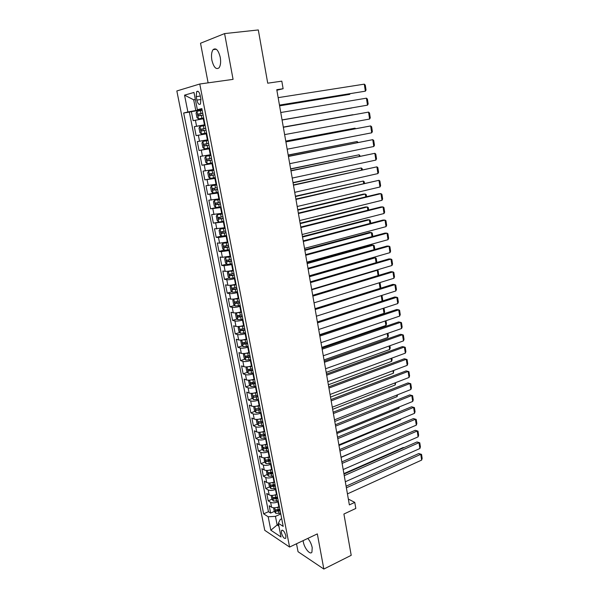 <?xml version="1.0" encoding="UTF-8"?>
<svg xmlns="http://www.w3.org/2000/svg" width="599" height="599" viewBox="0 0 599 599"><rect width="100%" height="100%" fill="white"/><g stroke="black" fill="none" stroke-linecap="round" stroke-linejoin="round"><path stroke-width="0.9" d="M303.116 540.635L303.296 541.863C304.352 548.25 310.26 555.363 311.929 552.136L312.206 547.613C311.428 544.019 309.968 540.949 307.811 538.411M220.245 57.294C218.388 50.114 216.014 47.553 213.117 49.612C211.514 51.896 211.103 55.43 211.889 60.222C213.731 67.358 216.104 69.896 219.024 67.829C220.604 65.59 221.009 62.079 220.245 57.294M285.873 535.835C284.532 531.53 283.087 529.748 281.537 530.489L281.433 532.915C282.765 537.198 284.211 538.98 285.768 538.246L285.873 535.835M296.52 543.765L298.047 551.716L323.842 569.05L351.209 555.318L343.908 514.032L355.813 508.454L354.765 502.389L348.348 499.064M176.84 90.958L264.751 530.317L289.587 547.052L199.774 84.01L176.84 90.958M199.774 84.01L233.071 79.368L224.588 33.589L200.523 43.248L208.115 82.842M224.588 33.589L258.311 29.95L267.723 83.194L281.807 81.15L283.117 88.734L276.768 89.693L349.367 504.897L354.765 502.389M203.825 118.669L193.148 120.661L191.366 111.624L202.125 109.939M205 124.719L194.338 126.666L205.03 124.877M194.338 126.666L196.105 135.636L206.76 133.764M207.928 139.769L197.281 141.596L199.04 150.499L209.643 148.552M210.841 154.699L200.208 156.406L201.953 165.242L212.495 163.205M213.723 169.517L203.113 171.112L204.843 179.88L215.326 177.746M216.583 184.23L205.989 185.705L207.711 194.405L216.179 192.593M219.429 198.823L208.849 200.186L210.556 208.819L216.606 207.471M222.244 213.311L211.687 214.562L213.379 223.135L223.779 221.196M225.044 227.687L214.509 228.825L216.187 237.339L221.368 236.073M227.822 241.966L219.601 243.172L217.302 242.992L218.972 251.438L224.048 250.15M230.578 256.125L222.379 257.308L220.08 257.046L221.735 265.432L226.714 264.122M233.318 270.186L232.794 270.329C229.552 271.137 226.999 271.474 225.142 271.332L222.835 271.003L224.475 279.329L229.365 277.996M236.036 284.143L235.512 284.293C232.285 285.117 229.746 285.438 227.882 285.259L225.568 284.854L227.201 293.121L231.993 291.765M238.731 298.002L238.215 298.152C235.003 298.998 232.464 299.313 230.608 299.081L228.286 298.609L229.904 306.808L234.613 305.43M241.404 311.757L240.895 311.907C237.698 312.775 235.167 313.075 233.303 312.805L230.982 312.259L232.592 320.405L237.211 319.005M244.063 325.407L243.553 325.564C240.379 326.455 237.855 326.74 235.991 326.425L233.655 325.811L235.25 333.898L239.802 332.475M246.706 338.959L246.196 339.124C243.029 340.03 240.521 340.307 238.649 339.947L236.313 339.266L237.9 347.293L242.37 345.855M249.319 352.422L248.817 352.586C245.672 353.515 243.164 353.777 241.292 353.373L238.949 352.624L240.528 360.598L244.924 359.138M251.924 365.779L251.415 365.944C248.286 366.895 245.785 367.15 243.92 366.7L241.569 365.892L243.134 373.806L247.462 372.323M254.5 379.04L254.006 379.212C250.891 380.178 248.398 380.417 246.518 379.938L244.167 379.062L245.725 386.917L249.985 385.419M257.068 392.21L256.567 392.382C253.467 393.371 250.981 393.603 249.109 393.079L246.751 392.135L248.293 399.937L252.493 398.417M259.614 405.283L259.12 405.463C256.035 406.466 253.549 406.684 251.677 406.122L249.319 405.119L250.846 412.861L254.987 411.333M262.137 418.267L261.643 418.446C258.573 419.472 256.102 419.682 254.223 419.075L251.865 418.005L253.377 425.694L257.465 424.152M262.355 422.295L262.886 422.093M264.646 431.153L264.159 431.34C261.104 432.381 258.641 432.575 256.761 431.931L254.388 430.808L255.893 438.446L259.921 436.881M264.017 435.286L265.35 434.769M267.139 443.949L266.652 444.144C263.612 445.199 261.149 445.386 259.27 444.705L256.896 443.515L258.394 451.099L262.369 449.52M265.851 448.134L267.798 447.356M269.61 456.663L269.123 456.857C266.106 457.928 263.65 458.108 261.77 457.389L259.389 456.139L260.879 463.671L264.795 462.076M267.918 460.803L270.231 459.86M272.066 469.279L271.587 469.481C268.577 470.567 266.128 470.739 264.249 469.975L261.868 468.673L263.343 476.153L267.206 474.543M270.149 473.315L272.65 472.274M274.507 481.806L274.028 482.015C271.033 483.123 268.592 483.273 266.712 482.48L264.324 481.117L265.791 488.544L269.61 486.92M272.44 485.714L274.806 484.703M276.933 494.25L276.453 494.46C273.473 495.583 271.04 495.732 269.153 494.901L266.765 493.479L268.217 500.854L271.991 499.214M274.754 498.009L276.416 497.29M196.21 96.641L196.884 100.1C197.857 103.784 199.048 105.087 200.455 104.016L200.897 99.037L200.216 95.54C199.235 91.849 198.052 90.546 196.652 91.617L196.21 96.641L200.313 96.035M281.702 518.794L280.302 519.423L278.348 523.279L283.185 526.379L201.863 108.599L197.356 109.692L201.975 109.183M278.348 523.279L281.036 536.989L270.838 530.205L268.172 516.757L263.627 513.845L183.668 113.001L187.884 111.983L184.544 95.151L193.979 92.448L197.356 109.692M278.378 501.677L277.899 501.887C274.926 503.018 272.5 503.16 270.613 502.314L268.217 500.854M279.336 506.612L278.857 506.821L277.899 501.887M275.959 489.286L275.488 489.488C272.5 490.611 270.059 490.761 268.18 489.945L265.791 488.544M273.533 476.804L273.054 477.006C270.052 478.107 267.611 478.272 265.724 477.493L263.343 476.153M271.085 464.24L270.606 464.442C267.588 465.52 265.14 465.693 263.261 464.951L260.879 463.671M268.622 451.586L268.135 451.781C265.11 452.851 262.654 453.031 260.775 452.327L258.394 451.099M266.143 438.842L265.656 439.037C262.609 440.085 260.146 440.272 258.266 439.606L255.893 438.446M263.642 426.009L263.156 426.196C260.093 427.229 257.63 427.431 255.751 426.802L253.377 425.694M261.127 413.085L260.632 413.265C257.563 414.283 255.084 414.493 253.212 413.902L250.846 412.861M258.596 400.065L258.102 400.244C255.009 401.24 252.523 401.465 250.652 400.911L248.293 399.937M256.043 386.954L255.548 387.126C252.441 388.107 249.948 388.339 248.076 387.83L245.725 386.917M253.474 373.746L252.973 373.918C249.85 374.877 247.357 375.124 245.485 374.652L243.134 373.806M250.884 360.448L250.382 360.613C247.245 361.556 244.736 361.811 242.872 361.384L240.528 360.598M248.278 347.046L247.769 347.21C244.617 348.131 242.108 348.401 240.236 348.012L237.9 347.293M245.65 333.553L245.141 333.71C241.974 334.616 239.458 334.893 237.586 334.549L235.25 333.898M243.007 319.956L242.49 320.113C239.308 320.997 236.785 321.289 234.92 320.989L232.592 320.405M240.341 306.269L239.825 306.418C236.62 307.28 234.089 307.579 232.225 307.324L229.904 306.808M237.653 292.469L237.137 292.619C233.917 293.458 231.379 293.772 229.522 293.562L227.201 293.121M234.95 278.572L234.426 278.722C231.192 279.538 228.646 279.868 226.789 279.703L224.475 279.329M232.225 264.578L224.041 265.731L221.735 265.432M229.477 250.472L221.271 251.662L218.972 251.438M226.714 236.268L218.478 237.489L216.187 237.339M223.929 221.952L213.379 223.135M221.121 207.531L210.556 208.819M218.291 192.998L207.711 194.405M215.445 178.36L204.843 179.88M212.57 163.602L201.953 165.242M209.68 148.739L199.04 150.499M191.366 111.624L189.336 112.11L268.457 511.711L270.636 513.081L274.357 511.426M278.857 506.821C275.892 507.959 273.466 508.094 271.579 507.233L269.191 505.758L270.636 513.081M195.364 99.554L193.694 99.808L195.798 110.53L187.884 111.983M202.05 109.557L195.798 110.53M323.842 569.05L317.328 533.896L289.587 547.052M276.865 90.247L283.117 88.734M195.334 99.367L193.694 99.808L184.544 95.151M278.55 524.312L277.142 524.956L278.902 526.094M280.766 513.987L275.45 516.368L277.142 524.956L270.838 530.205M189.336 112.11L183.668 113.001M277.075 510.213L278.086 509.771M268.457 511.711L263.627 513.845M268.172 516.757L275.45 516.368M278.161 97.644L364.289 84.152L365.36 91.175L279.478 105.177M279.463 105.095L365.36 91.175L366.034 90.022L365.285 85.11L364.289 84.152M202.2 110.328L197.004 111.287L196.068 113.099L196.959 117.621L198.494 118.864L203.675 117.921M198.494 118.864L203.682 117.958M279.591 105.843L349.711 94.365L279.583 105.761M202.762 113.218L198.014 114.124L198.561 115.854L203.121 115.038M200.201 115.547L199.871 113.832L202.769 113.263M350.093 93.736L349.711 94.365L349.629 93.811M280.759 112.515L366.431 98.176L367.494 105.154L282.054 119.92L367.494 105.154L368.16 103.971L367.419 99.105L366.431 98.176M283.342 127.273L368.557 112.103L283.334 127.25M284.622 134.61L369.613 119.036L368.557 112.103L369.531 112.994L370.272 117.831L369.613 119.036M285.903 141.918L370.669 125.932L285.888 141.821M287.176 149.203L371.717 132.813L370.669 125.932L371.635 126.786L372.368 131.593L371.717 132.813M288.441 156.459L372.758 139.664L288.411 156.294M289.706 163.684L373.806 146.5L372.758 139.664L373.724 140.48L374.45 145.257L373.806 146.5M201.444 133.921L206.618 133.008L201.444 133.921L199.909 132.649L199.025 128.156L199.946 126.449L201.406 133.884M282.069 120.017L351.845 107.955L282.069 120.002M199.946 126.449L205.15 125.476M205.704 128.343L200.964 129.242L201.519 130.949L206.056 130.155M203.286 130.634L202.806 128.927L205.712 128.358M202.911 141.409L208.078 140.51L202.911 141.409L201.96 143.094L202.836 147.556L204.371 148.859L209.53 147.99M283.312 127.085L352.901 114.716L283.305 127.07M207.217 145.46L208.976 145.153L206.363 145.587L205.719 143.91L203.892 144.239L204.454 145.931L207.217 145.46L207.771 148.297M208.632 143.356L203.892 144.239M210.975 155.388L205.831 156.294L204.873 157.926L205.742 162.351L207.276 163.692L212.42 162.853M205.831 156.294L210.983 155.433M285.775 141.184L355.005 128.164L285.76 141.094M211.529 158.256L206.805 159.117L207.359 160.802L211.874 160.038M211.866 159.985L209.268 160.435L208.609 158.78L206.805 159.117M355.102 128.778L355.005 128.164L355.619 128.68M213.85 170.161L208.722 171.067L207.763 172.647L208.624 177.042L210.167 178.412L215.296 177.603M208.722 171.067L213.865 170.243M288.216 155.171L357.101 141.521L288.194 155.021M214.405 173.044L209.687 173.89L210.249 175.552L214.749 174.811M214.734 174.721L212.143 175.17L211.245 174.167M357.266 142.592L357.101 141.521L358.09 142.427M290.964 170.887L374.839 153.307L290.927 170.655M292.222 178.068L375.873 160.09L374.839 153.307L375.79 154.085L376.516 158.825L375.873 160.09M216.703 184.829L211.597 185.727L210.631 187.255L211.484 191.613L213.027 193.02L218.148 192.242M211.597 185.727L216.726 184.934M290.65 169.06L359.175 154.789L290.612 168.843M217.265 187.719L212.548 188.55L213.117 190.197L217.602 189.471M217.579 189.351L215.004 189.801L214.105 188.842M359.415 156.309L359.175 154.789L360.231 156.137M293.473 185.211L376.906 166.844L293.42 184.911M294.715 192.339L377.932 173.583L376.906 166.844L377.849 167.593L378.568 172.302L377.932 173.583M219.534 199.377L214.449 200.283L213.476 201.751L214.322 206.078L215.865 207.516L220.971 206.775M214.449 200.283L219.563 199.519M293.061 182.86L361.242 167.967L293.008 182.575M220.095 202.282L215.393 203.098L215.962 204.731L220.439 204.019M220.41 203.87L217.841 204.311L216.95 203.398M361.549 169.929L361.242 167.967L362.2 168.686L362.365 169.749M295.958 199.437L378.957 180.299L295.891 199.063M297.194 206.505L379.983 186.985L378.957 180.299L379.893 181.01L380.605 185.683L379.983 186.985M222.379 214L217.28 214.727L222.349 213.821M295.457 196.554L363.293 181.055L295.397 196.202M217.28 214.727L216.299 216.142L217.145 220.439L218.687 221.907M222.91 216.733L218.208 217.534L218.792 219.152L223.247 218.463M223.21 218.276L220.649 218.725L219.766 217.849M363.668 183.451L363.293 181.055L364.237 181.744L364.477 183.264M298.429 213.551L380.994 193.649L378.995 193.702L298.347 213.109M299.65 220.567L382.012 200.298L380.994 193.649L381.922 194.331L382.634 198.973L382.012 200.298M225.134 228.159L220.088 229.058L219.107 230.42L219.938 234.688L221.488 236.186L226.564 235.504M220.088 229.058L225.179 228.361M297.83 210.152L365.33 194.054L363.428 194.106L297.763 209.74M225.703 231.079L221.009 231.865L221.593 233.468L226.04 232.794M225.995 232.584L223.449 233.018L222.573 232.18M365.772 196.884L365.33 194.054L366.266 194.712L366.581 196.689M300.878 227.56L383.023 206.917L381.016 206.925L300.788 227.058M302.091 234.531L384.026 213.514L383.023 206.917L383.944 207.561L384.64 212.173L384.026 213.514M227.905 242.385L222.88 243.291L221.885 244.602L222.716 248.832L224.266 250.36L229.335 249.716M224.228 250.322L222.858 243.321L227.949 242.625M300.189 223.652L367.352 206.969L365.45 206.977L300.114 223.187M228.474 245.32L223.794 246.092L224.378 247.679L228.811 247.02M228.758 246.781L226.22 247.215L225.351 246.406M367.861 210.227L367.352 206.969L368.288 207.598L368.662 210.024M303.311 241.472L385.03 220.088L383.023 220.05L303.206 240.903M304.517 248.39L386.033 226.647L385.03 220.088L385.943 220.702L386.64 225.284L386.033 226.647M230.652 256.514L225.651 257.413L224.647 258.671L225.471 262.871L227.021 264.436L232.075 263.815M225.651 257.413L230.705 256.776M302.54 237.062L369.358 219.796L367.464 219.758L302.443 236.538M231.229 259.457L226.549 260.206L227.141 261.785L231.558 261.142M231.506 260.872L228.968 261.306L228.114 260.528M369.935 223.472L369.358 219.796L370.287 220.395L370.736 223.262M305.722 255.286L387.029 233.176L385.022 233.093L305.61 254.65M306.92 262.152L388.017 239.682L387.029 233.176L387.935 233.76L388.624 238.305L388.017 239.682M233.385 270.531L228.399 271.429L227.395 272.642L228.212 276.813L229.761 278.4L234.801 277.816M228.399 271.429L233.438 270.83M304.861 250.375L371.358 232.539L369.456 232.464L304.764 249.79M233.954 273.488L229.29 274.222L229.881 275.787L234.284 275.166M234.224 274.859L231.701 275.293L230.855 274.544M372.001 236.627L371.358 232.539L372.271 233.108L372.795 236.41M308.118 268.996L389.006 246.167L387.006 246.047L307.998 268.3M309.309 275.817L389.994 252.636L389.006 246.167L389.904 246.721L390.593 251.236L389.994 252.636M232.532 284.952L231.124 285.349L230.113 286.509L230.929 290.65L232.479 292.267L237.504 291.706M232.846 284.899L236.096 284.45M231.124 285.349L236.156 284.772M307.175 263.605L373.342 245.193L371.44 245.081L307.062 262.954M236.672 287.415L232.008 288.134L232.599 289.684L236.994 289.077M236.927 288.74L234.411 289.175L233.573 288.456M374.046 249.693L373.342 245.193L374.248 245.732L374.832 249.476M234.681 298.916L232.816 300.271L233.625 304.382L235.175 306.029L240.192 305.505M235.841 298.714L238.784 298.265M233.835 299.163L238.851 298.616M309.473 276.731L375.311 257.772L373.409 257.615L309.346 276.027M239.36 301.237L234.703 301.941L235.302 303.483L239.682 302.892M239.607 302.525L237.107 302.959L236.276 302.263M376.075 262.676L375.311 257.772L376.209 258.281L376.861 262.444M236.964 312.745L235.497 313.943L236.298 318.017L237.855 319.694L242.857 319.192M238.896 312.408L241.449 311.982M236.523 312.873L241.524 312.364M311.75 289.774L377.265 270.261L376.277 270.164M242.033 314.962L237.384 315.643L237.99 317.178L242.348 316.601M242.273 316.212L239.78 316.639L238.956 315.965M378.096 275.562L377.265 270.261L378.164 270.741L378.718 275.375M310.499 282.608L390.975 259.075L388.976 258.91L310.364 281.852M311.682 289.377L391.956 265.499L390.975 259.075L391.866 259.592L392.555 264.084L391.956 265.499M312.865 296.123L392.937 271.894L390.93 271.684L312.723 295.307M314.041 302.847L393.91 278.273L392.937 271.894L393.82 272.388L394.494 276.843L393.91 278.273M315.209 309.541L394.876 284.63L392.877 284.383L315.052 308.665M316.377 316.212L395.842 290.964L394.876 284.63L395.752 285.087L396.426 289.512L395.842 290.964M239.33 326.448L238.162 327.503L238.956 331.554L240.513 333.261L245.5 332.789M242.026 325.976L244.1 325.594M239.188 326.492L244.182 326.006M244.684 328.581L240.042 329.255L240.648 330.775L244.998 330.214M244.916 329.794L242.43 330.221L241.622 329.57M380.103 288.366L379.227 282.788M379.362 282.75L380.095 283.125L380.777 287.438L380.425 288.261M317.537 322.868L396.808 297.276L394.801 296.984L317.373 321.925M318.698 329.495L397.766 303.573L396.808 297.276L397.676 297.703L398.342 302.106L397.766 303.573M243.112 346.686L241.809 340.03L240.805 340.973L241.599 344.994L243.112 346.686L248.128 346.282M241.899 340.022L246.818 339.543M245.328 339.378L246.728 339.109M247.312 342.111L242.685 342.763L243.291 344.268L247.627 343.721M247.544 343.279L245.066 343.699L244.265 343.077M382.095 301.08L381.234 295.607M381.937 295.382L382.694 299.71L382.132 301.065M319.851 336.091L398.724 309.84L396.718 309.511L319.679 335.096M321.004 342.673L399.675 316.092L398.724 309.84L399.585 310.237L400.252 314.61L399.675 316.092M244.377 353.5L243.434 354.346L244.22 358.337L245.777 360.096L250.734 359.677M383.233 308.335L384.019 313.344L319.611 334.714M244.677 353.47L249.431 352.991M248.458 352.699L249.341 352.526M249.925 355.536L245.305 356.173L245.919 357.67L250.24 357.139M250.15 356.667L247.679 357.086L246.893 356.487M384.004 308.081L384.603 311.907L384.019 313.344M322.15 349.232L400.626 322.322L398.627 321.948L321.963 348.176M323.288 355.761L401.577 328.529L400.626 322.322L401.48 322.689L402.146 327.032L401.577 328.529M246.915 366.88L246.039 367.621L246.818 371.582L248.375 373.372L253.325 372.975M385.209 320.982L385.913 325.474L321.82 347.36M247.439 366.828L252.029 366.341M251.408 365.952L251.939 365.847M252.523 368.864L247.911 369.486L248.525 370.976L252.83 370.459M252.733 369.957L250.277 370.377L249.498 369.8M385.981 320.72L386.497 324.022L385.913 325.474M324.426 362.275L402.521 334.721L400.514 334.309L324.231 361.16M325.564 368.759L403.456 340.883L402.521 334.721L403.367 335.058L404.026 339.371L403.456 340.883M249.439 380.155L248.63 380.799L249.401 384.738L250.959 386.55L255.893 386.183M387.179 333.538L387.8 337.529L324.014 359.924M250.18 380.08L254.612 379.594M255.099 382.102L250.494 382.701L251.108 384.184L255.406 383.682M255.301 383.158L252.853 383.57L252.089 383.016M387.942 333.276L388.377 336.054L387.8 337.529M326.695 375.221L404.4 347.031L402.393 346.589L326.485 374.053M327.818 381.668L405.336 353.163L404.4 347.031L405.238 347.345L405.89 351.628L405.336 353.163M251.924 393.341L251.198 393.887L251.962 397.796L253.527 399.63L258.446 399.293M389.133 346.012L389.679 349.502L326.2 372.398M252.913 393.244L257.173 392.749M257.66 395.243L253.063 395.827L253.677 397.294L257.959 396.808M257.855 396.261L253.677 397.294M389.897 345.743L390.249 348.012L389.679 349.502M328.941 388.085L406.264 359.265L404.265 358.779L328.724 386.864M330.056 394.479L407.193 365.353L406.264 359.265L407.095 359.55L407.747 363.803L407.193 365.353M254.395 406.421L253.751 406.886L254.508 410.764L256.072 412.621L260.977 412.314M391.072 358.404L391.544 361.399L328.364 384.783M255.623 406.309L259.711 405.815M260.198 408.286L255.608 408.862L256.23 410.315L260.498 409.843M260.385 409.267L256.23 410.315M391.828 358.127L392.105 359.894L391.544 361.399M331.172 400.858L408.121 371.425L406.122 370.901L330.947 399.578M332.288 407.208L409.042 377.467L408.121 371.425L408.945 371.68L409.589 375.902L409.042 377.467M256.836 419.42L256.282 419.787L257.038 423.635L258.596 425.522L263.493 425.238M393.004 370.714L393.393 373.222L330.513 397.092M258.311 419.285L262.242 418.783M262.714 421.239L258.139 421.793L258.761 423.246L263.021 422.789M262.901 422.183L258.761 423.246M393.753 370.429L393.393 373.222M333.388 413.542L409.963 383.495L407.964 382.933L333.156 412.209M334.497 419.847L410.877 389.5L409.963 383.495L410.779 383.727L411.423 387.92L410.877 389.5M410.779 383.727L407.964 382.933M335.597 426.136L411.79 395.49L409.791 394.891L335.35 424.751M336.69 432.403L412.704 401.457L411.79 395.49L412.606 395.692L413.243 399.862L412.704 401.457M409.791 394.891L412.606 395.692M337.784 438.648L413.61 407.41L411.61 406.773L337.529 437.21M338.869 444.87L414.515 413.34L413.61 407.41L414.418 407.582L415.047 411.723L414.515 413.34M411.61 406.773L414.418 407.582M259.247 432.313L258.798 432.598L259.547 436.424L261.112 438.333L265.993 438.071M394.921 382.941L395.235 384.97L332.655 409.319M260.984 432.164L264.743 431.662M265.222 434.103L260.647 434.642L261.276 436.087L265.522 435.638M265.402 435.016L261.276 436.087M395.669 382.649L395.235 384.97M261.636 445.117L262.04 449.115L263.605 451.047L268.472 450.815M396.823 395.085L397.062 396.635L334.774 421.464M263.635 444.952L267.236 444.451M267.708 446.876L263.148 447.401L263.77 448.831L268.008 448.396M267.88 447.752L263.77 448.831M397.564 394.793L397.062 396.635M264.002 457.831L264.518 461.724L266.076 463.678L270.935 463.469M398.709 407.155L398.882 408.233L336.885 433.526M266.263 457.651L269.707 457.149M270.179 459.553L265.627 460.062L266.248 461.492L270.471 461.073M270.336 460.399L266.248 461.492M398.882 408.233L399.346 406.893M339.955 451.069L415.414 419.248L413.415 418.581L339.693 449.579M341.033 457.247L416.312 425.14L415.414 419.248L416.215 419.397L416.844 423.515L416.312 425.14M413.415 418.581L416.215 419.397M266.33 470.447L266.974 474.243L268.539 476.22L273.384 476.033M400.589 419.143L400.686 419.757L338.982 445.506M268.876 470.26L272.163 469.766M272.627 472.147L268.082 472.641L268.711 474.056L272.919 473.652M272.785 472.955L268.711 474.056M400.686 419.757L400.948 418.993M342.111 463.401L417.211 431.01L415.212 430.307L341.842 461.866L401.472 436.207M343.182 469.541L418.102 436.866L417.211 431.01L418.005 431.13L418.626 435.226L418.102 436.866M415.212 430.307L418.005 431.13M268.689 482.974L269.415 486.673L270.98 488.672L275.81 488.514M402.453 431.048L341.063 457.411M271.467 482.779L274.597 482.285M275.061 484.651L270.523 485.13L271.152 486.538L275.353 486.148M275.211 485.43L271.152 486.538M344.253 475.658L418.993 442.698L416.994 441.957L343.976 474.071M345.316 481.753L419.884 448.516L418.993 442.698L419.779 442.796L420.401 446.861L419.884 448.516M416.994 441.957L419.779 442.796M271.13 495.418L271.841 499.019L273.399 501.041L278.221 500.906M274.035 495.208L277.023 494.722M277.479 497.073L272.949 497.529L273.578 498.937L277.764 498.555M277.622 497.814L273.578 498.937M346.379 487.826L420.768 454.312L418.768 453.54L346.095 486.193M347.435 493.883L421.644 460.092L420.768 454.312L421.546 454.379L422.16 458.422L421.644 460.092M418.768 453.54L421.546 454.379M273.556 507.78L274.245 511.276L275.81 513.328L280.617 513.208M276.581 507.548L279.426 507.068M403.838 447.745L403.247 447.52L343.893 473.599M279.875 509.405L275.36 509.846L275.989 511.246L280.167 510.88M280.018 510.108L275.989 511.246M403.936 447.7L403.247 447.52M276.453 494.46L275.488 489.488M274.028 482.015L273.054 477.006M271.587 469.481L270.606 464.442M269.123 456.857L268.135 451.781M266.652 444.144L265.656 439.037M264.159 431.34L263.156 426.196M261.643 418.446L260.632 413.265M259.12 405.463L258.102 400.244M256.567 392.382L255.548 387.126M254.006 379.212L252.973 373.918M251.415 365.944L250.382 360.613M248.817 352.586L247.769 347.21M246.196 339.124L245.141 333.71M243.553 325.564L242.49 320.113M240.895 311.907L239.825 306.418M238.215 298.152L237.137 292.619M235.512 284.293L234.426 278.722M232.794 270.329L231.701 264.713M230.053 256.267L228.953 250.607M227.291 242.093L226.182 236.395M224.513 227.815L223.397 222.079M221.712 213.431L220.582 207.651M218.89 198.943L217.751 193.118M216.044 184.342L214.899 178.472M213.177 169.629L212.024 163.714M210.294 154.804L209.126 148.844M207.381 139.867L206.213 133.854M204.446 124.809L203.271 118.759M196.577 126.217L195.386 120.174M271.579 507.233L270.613 502.314M269.153 494.901L268.18 489.945M266.712 482.48L265.724 477.493M264.249 469.975L263.261 464.951M261.77 457.389L260.775 452.327M259.27 444.705L258.266 439.606M256.761 431.931L255.751 426.802M254.223 419.075L253.212 413.902M251.677 406.122L250.652 400.911M249.109 393.079L248.076 387.83M246.518 379.938L245.485 374.652M243.92 366.7L242.872 361.384M241.292 353.373L240.236 348.012M238.649 339.947L237.586 334.549M235.991 326.425L234.92 320.989M233.303 312.805L232.225 307.324M230.608 299.081L229.522 293.562M227.882 285.259L226.789 279.703M225.142 271.332L224.041 265.731M222.379 257.308L221.271 251.662M219.601 243.172L218.478 237.489M216.793 228.938L215.67 223.21M213.97 214.592L212.84 208.819M211.125 200.141L209.979 194.323M208.257 185.578L207.104 179.722M205.375 170.902L204.214 165.002M202.462 156.122L201.294 150.177M199.527 141.222L198.351 135.232M200.972 99.494L196.884 100.1M196.981 111.332L198.449 118.827M201.339 115.345L201.9 118.228M200.418 110.635L200.987 113.525M200.141 113.728L198.202 114.035M204.289 130.462L204.851 133.322M203.375 125.79L203.937 128.65M203.091 128.815L201.159 129.144M202.889 141.446L204.334 148.829M206.311 140.825L206.865 143.663M206.363 145.587L204.454 145.931M205.801 156.332L207.239 163.662M210.122 160.345L210.668 163.16M209.223 155.747L209.77 158.563M209.268 160.435L207.359 160.802M208.699 171.104L210.122 178.375M213.004 175.118L213.551 177.91M212.113 170.55L212.66 173.351M212.143 175.17L210.249 175.552M211.574 185.765L212.989 192.983M215.865 189.778L216.404 192.556M214.981 185.248L215.52 188.026M215.004 189.801L213.117 190.197M214.427 200.321L215.827 207.479M218.702 204.334L219.241 207.082M217.826 199.834L218.365 202.589M217.841 204.311L215.962 204.731M217.257 214.756L218.65 221.87M221.518 218.777L222.057 221.51M220.649 214.307L221.181 217.048M220.649 218.725L218.792 219.152M220.065 229.095L221.45 236.148M224.318 233.108L224.85 235.819M223.449 228.676L223.981 231.394M223.449 233.018L221.593 233.468M227.096 247.335L227.62 250.03M226.235 242.939L226.759 245.635M226.22 247.215L224.378 247.679M225.621 257.443L226.984 264.399M229.851 261.464L230.368 264.129M228.998 257.091L229.522 259.771M228.968 261.306L227.141 261.785M228.369 271.459L229.724 278.363M232.584 275.48L233.101 278.131M231.738 271.145L232.255 273.803M231.701 275.293L229.881 275.787M231.094 285.379L232.442 292.23M235.302 289.392L235.811 292.027M234.456 285.094L234.973 287.73M234.411 289.175L232.599 289.684M233.805 299.193L235.137 305.992M237.998 303.206L238.507 305.819M237.159 298.938L237.668 301.552M237.107 302.959L235.302 303.483M236.493 312.903L237.818 319.656M240.671 316.916L241.172 319.514M239.84 312.678L240.349 315.276M239.78 316.639L237.99 317.178M239.158 326.515L240.476 333.216M243.329 330.528L243.83 333.104M242.505 326.32L243.007 328.903M242.43 330.221L240.648 330.775M245.964 344.043L246.459 346.604M245.148 339.865L245.65 342.426M245.066 343.699L243.291 344.268M244.452 353.492L245.732 360.051M248.578 357.461L249.072 359.999M247.769 353.313L248.263 355.858M247.679 357.086L245.919 357.67M247.073 366.865L248.338 373.327M251.176 370.781L251.67 373.297M250.375 366.663L250.869 369.186M250.277 370.377L248.525 370.976M249.671 380.14L250.921 386.505M253.759 384.004L254.246 386.505M252.958 379.916L253.452 382.424M252.853 383.57L251.108 384.184M252.254 393.311L253.482 399.585M256.32 397.13L256.806 399.615M255.526 393.071L256.013 395.565M254.822 406.399L256.028 412.576M258.865 410.165L259.345 412.636M258.079 406.137L258.558 408.608M257.368 419.39L258.558 425.477M261.389 423.111L261.868 425.56M260.61 419.105L261.089 421.561M259.891 432.283L261.067 438.281M263.897 435.96L264.369 438.393M263.118 431.991L263.597 434.425M262.407 445.094L263.56 451.002M266.383 448.726L266.854 451.137M265.619 444.78L266.091 447.198M264.9 457.808L266.038 463.633M268.861 461.395L269.325 463.791M268.09 457.479L268.562 459.882M267.371 470.44L268.494 476.168M271.31 473.981L271.781 476.362M270.553 470.088L271.018 472.476M269.827 482.974L270.935 488.627M273.75 486.47L274.215 488.836M272.994 482.607L273.458 484.98M272.268 495.425L273.361 500.989M276.169 498.885L276.633 501.228M275.42 495.044L275.884 497.395M274.694 507.795L275.772 513.276M278.58 511.202L279.029 513.538M277.831 507.39L278.288 509.727M216.291 49.245L213.117 49.612M282.339 530.122L281.537 530.489M198.187 91.392L196.652 91.617M199.864 113.832L198.014 114.124M202.806 128.927L200.964 129.242M210.923 173.643L209.687 173.89M213.431 188.363L212.548 188.55M216.097 202.941L215.393 203.098M218.815 217.392L218.208 217.534M221.54 231.738L221.009 231.865M224.266 245.972L223.794 246.092M226.991 260.093L226.549 260.206M229.702 274.11L229.29 274.222M232.39 288.022L232.008 288.134"/></g></svg>
